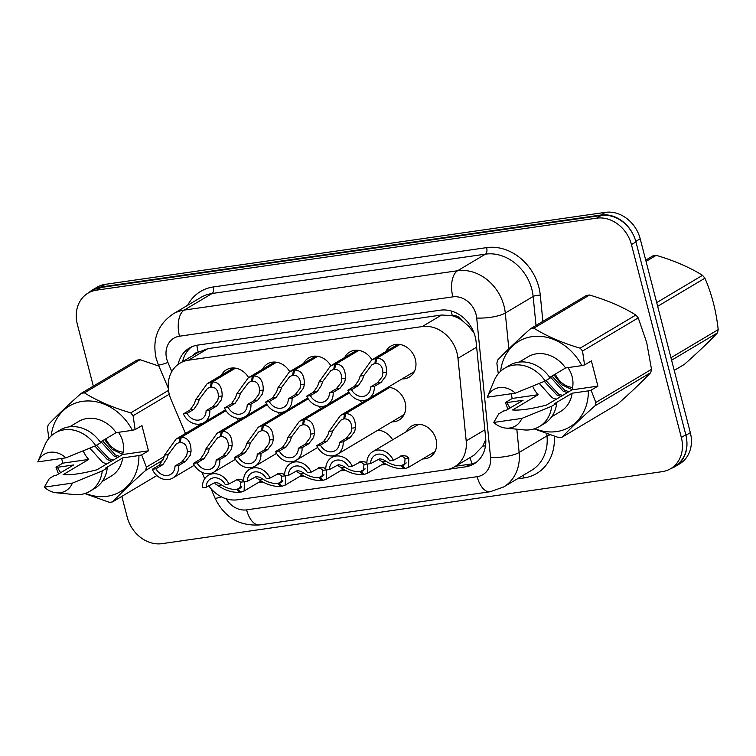 <?xml version="1.0" encoding="UTF-8"?>
<svg xmlns="http://www.w3.org/2000/svg" width="756" height="756" viewBox="0 0 756 756"><rect width="100%" height="100%" fill="white"/><g stroke="black" fill="none" stroke-linecap="round" stroke-linejoin="round"><path stroke-width="1.13" d="M406.501 431.553A18.031 15.101 59.2 0 1 411.529 426.1A18.031 15.101 59.2 0 1 436.032 439.387A18.031 15.101 59.2 0 1 429.966 457.078A18.031 15.101 59.2 0 1 422.774 458.892M386.089 464.222A18.031 15.101 59.2 0 1 381.667 464.808M344.972 470.137A18.031 15.101 59.2 0 1 340.55 470.723M303.865 476.053A18.031 15.101 59.2 0 1 299.442 476.639M262.748 481.978A18.031 15.101 59.2 0 1 258.325 482.555M388.055 387.261A18.031 15.101 59.2 0 1 405.131 402.353A18.031 15.101 59.2 0 1 399.064 420.043A18.031 15.101 59.2 0 1 391.873 421.857M385.815 351.568A18.031 15.101 59.2 0 1 390.843 346.106A18.031 15.101 59.2 0 1 415.346 359.402A18.031 15.101 59.2 0 1 409.279 377.093A18.031 15.101 59.2 0 1 402.088 378.907M208.703 485.777A31.809 26.649 -120.8 0 0 237.696 499.782L446.097 469.778A31.809 26.649 -120.8 0 0 454.526 466.821A31.809 26.649 -120.8 0 0 466.187 440.918L457.975 358.306A31.809 26.649 -120.8 0 0 457.021 352.986A31.809 26.649 -120.8 0 0 422.217 326.564L188.442 360.215A31.809 26.649 -120.8 0 0 180.004 363.173A31.809 26.649 -120.8 0 0 171.073 399.603L185.475 433.471M474.059 333.065L468.72 326.271L462.171 320.544A10.603 8.883 -120.8 0 0 452.296 315.573A31.809 16.405 -98.2 0 1 451.313 311.018M452.296 315.573L451.823 315.639A31.809 26.649 59.2 0 1 462.171 320.544M454.526 466.821L473.946 455.263L482.857 446.04L485.777 439.387M451.823 315.639L441.655 314.997L207.881 348.648L198.686 352.079M201.994 472.33L204.649 478.567A31.809 26.649 -120.8 0 0 204.725 478.737M377.839 430.211A18.031 15.101 59.2 0 1 392.629 439.812M264.713 405.008A18.031 15.101 59.2 0 1 267.548 405.414M277.83 412.19A18.031 15.101 59.2 0 1 279.503 414.609M305.83 399.092A18.031 15.101 59.2 0 1 308.656 399.499M318.947 406.265A18.031 15.101 59.2 0 1 320.62 408.694M346.938 393.177A18.031 15.101 59.2 0 1 349.773 393.583M360.054 400.349A18.031 15.101 59.2 0 1 361.727 402.778M223.606 410.933A18.031 15.101 59.2 0 1 226.431 411.33M236.713 418.106A18.031 15.101 59.2 0 1 238.395 420.534M262.483 369.315A18.031 15.101 59.2 0 1 267.501 363.863A18.031 15.101 59.2 0 1 289.718 371.659M303.591 363.4A18.031 15.101 59.2 0 1 308.618 357.947A18.031 15.101 59.2 0 1 330.835 365.743M344.708 357.484A18.031 15.101 59.2 0 1 349.726 352.031A18.031 15.101 59.2 0 1 371.943 359.828M221.366 375.241A18.031 15.101 59.2 0 1 226.394 369.779A18.031 15.101 59.2 0 1 248.601 377.575M88.821 292.666A31.809 26.649 59.2 0 1 92.487 289.935A31.809 26.649 59.2 0 1 100.926 286.978L600.897 215.016A31.809 26.649 59.2 0 1 633.755 235.806M686.845 441.088A31.809 26.649 59.2 0 1 675.155 466.556A31.809 26.649 59.2 0 1 671.007 468.474M92.487 289.935L96.966 287.271A31.809 26.649 59.2 0 1 105.405 284.313L605.376 212.351A31.809 26.649 59.2 0 1 640.19 238.764L690.332 432.668A31.809 26.649 59.2 0 1 679.625 463.882L675.155 466.556M448.714 469.249L465.573 466.83A31.809 26.649 -120.8 0 0 474.003 463.863A31.809 26.649 -120.8 0 0 485.664 437.97L476.119 341.92A31.809 26.649 -120.8 0 0 475.165 336.6A31.809 26.649 -120.8 0 0 440.351 310.187L197.751 345.105A31.809 26.649 -120.8 0 0 189.321 348.062A31.809 26.649 -120.8 0 0 178.132 364.43M93.328 386.127L77.348 324.343A31.809 26.649 59.2 0 1 88.055 293.12A31.809 26.649 59.2 0 1 96.484 290.162L596.635 218.172A31.809 26.649 59.2 0 1 631.449 244.585L681.336 437.478A31.809 26.649 59.2 0 1 670.629 468.701A31.809 26.649 59.2 0 1 662.199 471.659L162.049 543.649A31.809 26.649 59.2 0 1 127.235 517.236L121.839 496.39M88.055 293.12L92.525 290.455A31.809 26.649 59.2 0 1 100.964 287.497L601.115 215.507A31.809 26.649 59.2 0 1 635.928 241.92L685.815 434.813A31.809 26.649 59.2 0 1 675.108 466.036L670.629 468.701M182.64 361.614A31.809 26.649 59.2 0 1 191.637 346.862M476.167 462.398A31.809 26.649 59.2 0 1 470.052 464.156L455.471 466.254M235.485 368.153L212.379 381.903C218.881 382.035 222.141 386.713 222.169 395.936L221.366 399.839L216.632 406.048L209.799 410.111A15.904 13.324 -120.8 0 1 203.94 422.632A15.904 13.324 -120.8 0 1 183.377 413.91L190.2 409.846L194.396 403.713L195.681 399.754L207.163 383.689L211.207 382.073L234.757 368.049M211.368 386.694L207.456 388.461L199.367 399.215L197.987 403.203L193.905 409.317L187.072 413.381A11.661 9.771 59.2 0 0 201.767 418.985A11.661 9.771 59.2 0 0 206.104 410.64L212.927 406.577L217.775 400.349L218.475 396.465C218.172 390.285 215.772 387.176 211.283 387.138L212.379 381.903M210.414 387.261L211.207 382.073M183.377 413.91L187.072 413.381M206.104 410.64L209.799 410.111M225.269 411.103L181.27 437.289C187.771 437.431 191.032 442.109 191.051 451.332L190.257 455.225L185.513 461.434L178.69 465.498A15.904 13.324 -120.8 0 1 172.822 478.028A15.904 13.324 -120.8 0 1 152.268 469.306L159.091 465.242L163.277 459.109L164.562 455.14L176.054 439.085L180.089 437.459L224.541 410.999M180.259 442.09L176.337 443.848L168.257 454.611L166.878 458.59L162.786 464.713L155.963 468.767A11.661 9.771 59.2 0 0 170.658 474.381A11.661 9.771 59.2 0 0 174.986 466.036L181.818 461.973L186.656 455.745L187.365 451.861C187.053 445.671 184.653 442.562 180.164 442.534L181.27 437.289M179.304 442.657L180.089 437.459M152.268 469.306L155.963 468.767M174.986 466.036L178.69 465.498M240.54 491.835L239.718 492.326L236.845 489.453C231.818 489.737 226.715 488.234 221.536 484.946L218.673 483.188L215.11 482.432L206.19 487.28L202.485 487.809A15.904 13.324 -120.8 0 1 208.354 475.288A15.904 13.324 -120.8 0 1 228.917 484.01L238.017 479.143L242.052 479.824L243.555 480.835M239.718 492.326C232.375 492.685 225.08 490.408 217.851 485.475L215.082 483.708M241.495 487.072L237.705 489.321L240.068 488.489L240.644 482.196L238.461 480.334L236.259 479.663M206.19 487.28A11.661 9.771 59.2 0 1 210.518 478.926A11.661 9.771 59.2 0 1 225.212 484.539L228.917 484.01M237.705 489.321L240.89 492.156L244.122 491.013L261.018 480.958M236.845 489.453L241.722 486.543M244.424 481.77L244.122 491.013M645.718 260.149L653.042 255.793A57.258 47.968 59.2 0 1 654.62 255.537A57.258 47.968 59.2 0 1 656.217 255.339L646.04 261.396M674.229 370.412L684.416 364.354C697.779 352.485 708.778 342.014 717.406 332.942L671.593 360.206M572.594 387.45A20.204 16.925 59.2 0 1 555.301 374.088M572.075 389.652L561.632 384.672L553.959 374.891M670.959 357.739L718.2 329.616A57.258 47.968 59.2 0 1 717.406 332.942M656.699 302.608L702.513 275.335A57.258 47.968 59.2 0 1 704.904 278.199L657.663 306.322M702.513 275.335C689.557 267.265 674.125 260.593 656.217 255.339M718.2 329.616C716.187 311.085 711.755 293.952 704.904 278.199M511.037 393.772L512.247 398.459L538.14 394.726L512.549 409.96C520.043 410.593 531.336 408.968 546.427 405.084L572.018 389.85L597.902 386.127L591.372 360.877L584.549 364.94L581.827 365.62A49.839 41.75 59.2 0 0 534.861 336.344A49.839 41.75 59.2 0 0 500.642 371.234M538.14 394.726A23.975 20.081 59.2 0 1 532.668 386.155M539.274 383.443L552.088 397.732L556.265 399.234M567.917 367.624A23.975 20.081 59.2 0 1 572.141 376.743A23.975 20.081 59.2 0 1 572.018 389.85M545.955 380.542L558.41 393.97L562.577 395.464M544.32 381.355L556.832 394.906L560.999 396.409M551.975 376.072L564.732 390.209L568.899 391.702M550.396 377.008L563.144 391.145L567.321 392.647M498.298 373.71L496.881 363.371A57.258 47.968 59.2 0 1 497.675 360.045C506.218 351.058 517.217 340.587 530.674 328.633L586.363 295.483A57.258 47.968 59.2 0 1 589.538 295.029L533.849 328.18C546.815 336.25 562.237 342.912 580.145 348.176A57.258 47.968 59.2 0 1 582.536 351.039L584.549 364.94M580.145 348.176L635.834 315.025C622.878 306.955 607.446 300.283 589.538 295.029M635.834 315.025A57.258 47.968 59.2 0 1 638.225 317.898L582.536 351.039M597.902 386.127L591.079 390.19L595.832 402.457L651.521 369.306L646.701 342.506L638.225 317.898M530.674 328.633A57.258 47.968 59.2 0 1 533.849 328.18M487.233 397.202A21.206 17.766 59.2 0 1 487.28 397.089A21.206 17.766 59.2 0 1 515.318 393.158L487.233 397.202M487.28 397.089L494.348 380.287A33.935 28.426 59.2 0 1 504.602 368.285A33.935 28.426 59.2 0 1 545.18 381.005L550.151 378.038A33.935 28.426 59.2 0 0 509.572 365.318L504.602 368.285M515.318 393.158L545.18 381.005M549.725 377.414L565.601 367.955L581.827 365.62M519.164 362.086L528.075 356.775A31.809 26.649 59.2 0 1 565.601 367.955M591.079 390.19L588.357 390.871A49.839 41.75 59.2 0 1 534.832 428.671M510.073 408.013A49.839 41.75 59.2 0 1 506.87 402.598L505.433 402.513L507.928 409.289M595.832 402.457A57.258 47.968 59.2 0 1 595.038 405.783C581.676 417.643 570.676 428.113 562.048 437.195A57.258 47.968 59.2 0 1 558.864 437.648L534.199 428.879M651.521 369.306A57.258 47.968 59.2 0 1 650.727 372.632L595.038 405.783M562.048 437.195L617.737 404.044C631.099 392.184 642.099 381.714 650.727 372.632M521.838 418.408A21.206 17.766 59.2 0 1 505.736 428.085A21.206 17.766 59.2 0 1 493.762 422.453L521.838 418.408L551.71 406.246A33.935 28.426 59.2 0 1 539.312 426.601A33.935 28.426 59.2 0 1 523.87 429.89L505.736 428.085M493.762 422.453L498.733 413.872L503.704 410.914L505.669 410.631L523.086 400.264L506.87 402.598M588.357 390.871L572.131 393.205L554.715 403.572L556.681 403.288A33.935 28.426 59.2 0 1 544.292 423.634L539.312 426.601M556.681 403.288L551.71 406.246M572.131 393.205A31.809 26.649 59.2 0 1 560.621 411.444L551.7 416.754M512.247 398.459L505.433 402.513M123.162 452.145A20.204 16.925 59.2 0 1 105.868 438.782M122.642 454.347L112.2 449.357L104.526 439.576M61.605 458.467L62.814 463.144L88.707 459.421L63.117 474.645C70.601 475.278 81.894 473.653 96.995 469.769L122.576 454.545L148.469 450.822L141.939 425.571L135.116 429.625L132.385 430.315A49.839 41.75 59.2 0 0 85.419 401.039A49.839 41.75 59.2 0 0 51.2 435.919M88.707 459.421A23.975 20.081 59.2 0 1 83.236 450.841M89.841 448.128L102.655 462.417L106.823 463.919M118.484 432.309A23.975 20.081 59.2 0 1 122.708 441.428A23.975 20.081 59.2 0 1 122.576 454.545M96.513 445.237L108.977 458.656L113.145 460.158M94.878 446.049L107.39 459.601L111.567 461.103M102.542 440.757L115.29 454.895L119.467 456.397M100.954 441.702L113.712 455.84L117.889 457.333M48.866 438.395L47.448 428.066A57.258 47.968 59.2 0 1 48.242 424.74C56.785 415.743 67.785 405.273 81.232 393.328L136.921 360.177A57.258 47.968 59.2 0 1 140.106 359.714L84.417 392.865C97.373 400.945 112.805 407.607 130.712 412.87A57.258 47.968 59.2 0 1 133.103 415.734L135.116 429.625M158.883 366.084L140.106 359.714M81.232 393.328A57.258 47.968 59.2 0 1 84.417 392.865M37.8 461.897A21.206 17.766 59.2 0 1 37.847 461.774A21.206 17.766 59.2 0 1 65.876 457.852L37.8 461.897M37.847 461.774L44.916 444.982A33.935 28.426 59.2 0 1 55.16 432.971A33.935 28.426 59.2 0 1 95.747 445.69L100.718 442.732A33.935 28.426 59.2 0 0 60.14 430.013L55.16 432.971M65.876 457.852L95.747 445.69M100.283 442.099L116.169 432.649L132.385 430.315M69.722 426.771L78.643 421.461A31.809 26.649 59.2 0 1 116.169 432.649M148.469 450.822L141.646 454.876L146.399 467.142A57.258 47.968 59.2 0 1 145.606 470.468C132.243 482.328 121.243 492.799 112.606 501.88A57.258 47.968 59.2 0 1 109.431 502.343L84.766 493.564M141.646 454.876L138.915 455.556A49.839 41.75 59.2 0 1 85.39 493.366M60.641 472.698A49.839 41.75 59.2 0 1 57.437 467.293L55.991 467.208L58.495 473.974M130.712 412.87L168.503 390.37M169.259 394.216L133.103 415.734M146.399 467.142L164.118 456.596M162.861 460.196L145.606 470.468M112.606 501.88L156.842 475.552M72.406 483.103A21.206 17.766 59.2 0 1 56.303 492.78A21.206 17.766 59.2 0 1 44.33 487.138L72.406 483.103L102.277 470.941A33.935 28.426 59.2 0 1 89.879 491.287A33.935 28.426 59.2 0 1 74.438 494.575L56.303 492.78M44.33 487.138L49.291 478.567L54.271 475.609L56.237 475.326L73.653 464.959L57.437 467.293M138.915 455.556L122.699 457.89L105.282 468.266L107.248 467.983A33.935 28.426 59.2 0 1 94.85 488.329L89.879 491.287M107.248 467.983L102.277 470.941M122.699 457.89A31.809 26.649 59.2 0 1 111.179 476.138L102.268 481.44M62.814 463.144L55.991 467.208M276.592 362.228L253.496 375.978C259.998 376.119 263.258 380.797 263.277 390.02L262.483 393.914L257.739 400.132L250.916 404.195A15.904 13.324 -120.8 0 1 245.048 416.717A15.904 13.324 -120.8 0 1 224.485 407.994L231.317 403.931L235.503 397.798L236.789 393.829L248.27 377.773L252.315 376.148L275.864 362.133M252.485 380.778L248.563 382.536L240.474 393.3L239.104 397.278L235.012 403.402L228.189 407.465A11.661 9.771 59.2 0 0 242.884 413.069A11.661 9.771 59.2 0 0 247.212 404.725L254.044 400.661L258.883 394.434L259.591 390.55C259.28 384.36 256.879 381.26 252.391 381.222L253.496 375.978M251.531 381.345L252.315 376.148M224.485 407.994L228.189 407.465M247.212 404.725L250.916 404.195M317.709 356.312L294.604 370.062C301.105 370.204 304.375 374.881 304.394 384.105L303.591 387.998L298.856 394.207L292.024 398.27A15.904 13.324 -120.8 0 1 286.165 410.801A15.904 13.324 -120.8 0 1 265.602 402.079L272.425 398.015L276.62 391.882L277.906 387.913L289.387 371.857L293.432 370.232L316.981 356.218M293.602 374.863L289.68 376.62L281.591 387.384L280.211 391.362L276.129 397.486L269.306 401.54A11.661 9.771 59.2 0 0 283.991 407.153A11.661 9.771 59.2 0 0 288.329 398.809L295.152 394.745L300 388.518L300.699 384.634C300.397 378.444 297.996 375.335 293.508 375.307L294.604 370.062M292.638 375.43L293.432 370.232M265.602 402.079L269.306 401.54M288.329 398.809L292.024 398.27M358.816 350.397L335.721 364.146C342.222 364.288 345.483 368.966 345.501 378.18L344.708 382.082L339.964 388.291L333.141 392.355A15.904 13.324 -120.8 0 1 327.272 404.885A15.904 13.324 -120.8 0 1 306.719 396.163L313.542 392.099L317.728 385.966L319.013 381.997L330.504 365.942L334.539 364.316L358.089 350.293M334.71 368.947L330.788 370.705L322.708 381.468L321.328 385.447L317.236 391.561L310.414 395.624A11.661 9.771 59.2 0 0 325.108 401.238A11.661 9.771 59.2 0 0 329.436 392.884L336.269 388.83L341.107 382.602L341.816 378.718C341.504 372.528 339.104 369.419 334.615 369.391L335.721 364.146M333.755 369.514L334.539 364.316M306.719 396.163L310.414 395.624M329.436 392.884L333.141 392.355M399.933 344.481L376.828 358.231C383.339 358.363 386.599 363.05 386.618 372.264L385.825 376.167L381.081 382.375L374.258 386.439A15.904 13.324 -120.8 0 1 368.389 398.96A15.904 13.324 -120.8 0 1 347.826 390.238L354.649 386.184L358.845 380.051L360.13 376.082L371.612 360.026L375.656 358.401L399.206 344.377M375.826 363.022L371.905 364.789L363.816 375.543L362.436 379.531L358.353 385.645L351.531 389.709A11.661 9.771 59.2 0 0 366.216 395.322A11.661 9.771 59.2 0 0 370.553 386.968L377.376 382.905L382.224 376.686L382.923 372.793C382.621 366.613 380.221 363.504 375.732 363.475L376.828 358.231M374.863 363.598L375.656 358.401M347.826 390.238L351.531 389.709M370.553 386.968L374.258 386.439M281.648 485.919L280.826 486.41L277.953 483.528C272.935 483.812 267.832 482.319 262.653 479.03L259.79 477.272L256.218 476.516L247.297 481.364L243.602 481.893A15.904 13.324 -120.8 0 1 249.461 469.363A15.904 13.324 -120.8 0 1 270.024 478.085L279.134 473.218L283.169 473.899L284.672 474.919M280.826 486.41C273.483 486.769 266.197 484.483 258.958 479.559L256.19 477.783M282.612 481.147L278.822 483.405L281.185 482.574L281.761 476.28L279.569 474.418L277.376 473.747M247.297 481.364A11.661 9.771 59.2 0 1 251.635 473.01A11.661 9.771 59.2 0 1 266.329 478.624L270.024 478.085M278.822 483.405L282.007 486.24L285.229 485.097L302.126 475.042M277.953 483.528L282.829 480.627M285.532 475.855L285.229 485.097M322.765 480.003L321.943 480.485L319.07 477.612C314.042 477.896 308.949 476.393 303.761 473.114L300.897 471.347L297.335 470.601L288.414 475.439L284.71 475.978A15.904 13.324 -120.8 0 1 290.578 463.447A15.904 13.324 -120.8 0 1 311.141 472.169L320.242 467.302L324.277 467.983L325.779 469.003M321.943 480.485C314.6 480.854 307.305 478.567 300.075 473.643L297.306 471.867M323.719 475.231L319.93 477.49L322.292 476.658L322.869 470.364L320.686 468.503L318.493 467.832M288.414 475.439A11.661 9.771 59.2 0 1 292.752 467.095A11.661 9.771 59.2 0 1 307.437 472.708L311.141 472.169M319.93 477.49L323.124 480.315L326.346 479.181L343.243 469.126M319.07 477.612L323.946 474.711M326.649 469.939L326.346 479.181M363.872 474.088L363.06 474.57L360.177 471.697C355.159 471.98 350.056 470.478 344.878 467.199L342.014 465.431L338.452 464.685L329.521 469.523L325.827 470.052A15.904 13.324 -120.8 0 1 331.695 457.531A15.904 13.324 -120.8 0 1 352.249 466.254L361.359 461.387L365.394 462.067L366.896 463.088M363.06 474.57C355.707 474.929 348.421 472.651 341.183 467.728L338.414 465.951M364.836 469.315L361.047 471.574L363.409 470.733L363.986 464.449L361.793 462.587L359.601 461.907M329.521 469.523A11.661 9.771 59.2 0 1 333.859 461.179A11.661 9.771 59.2 0 1 348.554 466.783L352.249 466.254M361.047 471.574L364.231 474.399L367.454 473.265L384.35 463.201M360.177 471.697L365.063 468.796M367.756 464.023L367.454 473.265M404.989 468.162L404.167 468.654L401.294 465.781C396.276 466.065 391.173 464.562 385.985 461.273L383.122 459.516L379.559 458.769L370.638 463.608L366.934 464.137A15.904 13.324 -120.8 0 1 372.803 451.615A15.904 13.324 -120.8 0 1 393.366 460.338L402.466 455.471L406.511 456.151L408.788 457.994L408.571 467.34L405.348 468.484L402.154 465.658L404.517 464.817L405.103 458.523L402.91 456.671L400.718 455.991M404.167 468.654C396.824 469.013 389.538 466.735 382.3 461.812L379.531 460.035M402.154 465.658L405.944 463.4M370.638 463.608A11.661 9.771 59.2 0 1 374.976 455.263A11.661 9.771 59.2 0 1 389.661 460.867L393.366 460.338M401.294 465.781L406.17 462.87M266.377 405.178L222.377 431.374C228.888 431.515 232.149 436.193 232.168 445.407L231.374 449.31L226.63 455.518L219.807 459.582A15.904 13.324 -120.8 0 1 213.939 472.113A15.904 13.324 -120.8 0 1 193.375 463.39L200.198 459.327L204.394 453.194L205.679 449.225L217.161 433.169L221.206 431.544L265.649 405.084M221.376 436.174L217.454 437.932L209.365 448.695L207.985 452.674L203.903 458.788L197.08 462.852A11.661 9.771 59.2 0 0 211.765 468.465A11.661 9.771 59.2 0 0 216.103 460.111L222.925 456.057L227.773 449.829L228.473 445.945C228.17 439.756 225.77 436.647 221.281 436.618L222.377 431.374M220.412 436.741L221.206 431.544M193.375 463.39L197.08 462.852M216.103 460.111L219.807 459.582M307.494 399.262L263.494 425.458C269.996 425.59 273.256 430.277 273.275 439.491L272.481 443.394L267.737 449.603L260.915 453.666A15.904 13.324 -120.8 0 1 255.046 466.187A15.904 13.324 -120.8 0 1 234.492 457.465L241.315 453.411L245.502 447.278L246.787 443.309L258.278 427.253L262.313 425.628L306.766 399.168M262.483 430.249L258.561 432.016L250.482 442.78L249.102 446.758L245.01 452.872L238.187 456.936A11.661 9.771 59.2 0 0 252.882 462.549A11.661 9.771 59.2 0 0 257.22 454.195L264.042 450.132L268.881 443.914L269.59 440.02C269.278 433.84 266.877 430.731 262.389 430.703L263.494 425.458M261.529 430.825L262.313 425.628M234.492 457.465L238.187 456.936M257.22 454.195L260.915 453.666M348.61 393.347L304.602 419.542C311.113 419.675 314.373 424.352 314.392 433.575L313.598 437.478L308.854 443.687L302.031 447.75A15.904 13.324 -120.8 0 1 296.163 460.272A15.904 13.324 -120.8 0 1 275.6 451.549L282.423 447.486L286.618 441.353L287.904 437.384L299.385 421.328L303.43 419.712L347.883 393.252M303.6 424.333L299.678 426.1L291.589 436.855L290.219 440.842L286.127 446.957L279.304 451.02A11.661 9.771 59.2 0 0 293.99 456.624A11.661 9.771 59.2 0 0 298.327 448.28L305.15 444.216L309.998 437.989L310.707 434.105C310.395 427.924 307.994 424.815 303.506 424.777L304.602 419.542M302.646 424.9L303.43 419.712M275.6 451.549L279.304 451.02M298.327 448.28L302.031 447.75M389.718 387.431L345.719 413.617C352.22 413.759 355.481 418.437 355.5 427.66L354.706 431.553L349.962 437.771L343.139 441.835A15.904 13.324 -120.8 0 1 337.28 454.356A15.904 13.324 -120.8 0 1 316.717 445.634L323.54 441.57L327.735 435.437L329.011 431.468L340.502 415.413L344.538 413.787L388.99 387.327M344.708 418.418L340.786 420.175L332.706 430.939L331.326 434.917L327.244 441.041L320.412 445.104A11.661 9.771 59.2 0 0 335.106 450.708A11.661 9.771 59.2 0 0 339.444 442.364L346.267 438.3L351.115 432.073L351.814 428.189C351.502 421.999 349.111 418.9 344.613 418.862L345.719 413.617M343.753 418.985L344.538 413.787M316.717 445.634L320.412 445.104M339.444 442.364L343.139 441.835M476.639 347.193L457.975 358.306M198.648 352.088L198.214 352.145A10.603 8.883 -120.8 0 0 192.96 355.471M472.235 463.74A31.809 16.405 -98.2 0 1 469.996 457.616M482.857 446.04A31.809 8.477 -5.7 0 0 485.475 445.964M468.72 326.271A31.809 8.477 -5.7 0 0 470.723 326.252M198.214 352.145A31.809 16.405 -98.2 0 1 196.853 345.256M441.655 314.997L422.217 326.564M484.851 429.814L466.187 440.918M207.881 348.648L188.442 360.215M105.405 284.313L100.926 286.978M605.376 212.351L600.897 215.016M640.19 238.764L635.787 241.381M690.332 432.668L685.938 435.286M226.129 498.762A21.206 17.766 -120.8 0 0 246.617 509.865L477.168 476.677A21.206 17.766 -120.8 0 0 490.559 457.437L476.705 318.021A21.206 17.766 -120.8 0 0 476.072 314.468A21.206 17.766 -120.8 0 0 452.863 296.862L179.503 336.212A21.206 17.766 -120.8 0 0 166.736 358.996A21.206 17.766 -120.8 0 0 167.917 362.464L171.801 371.593M179.503 336.212A21.206 10.934 81.8 0 1 184.228 310.083L457.597 270.743A42.412 35.532 59.2 0 1 504.006 305.963A42.412 35.532 59.2 0 1 505.282 313.05L533.141 296.465A42.412 35.532 -120.8 0 0 531.874 289.368A42.412 35.532 -120.8 0 0 485.456 254.148L212.096 293.498A42.412 35.532 -120.8 0 0 200.841 297.448L172.982 314.033A42.412 35.532 59.2 0 1 184.228 310.083L212.096 293.498A5.301 2.731 -98.2 0 0 213.277 286.968L486.637 247.618A5.301 2.731 -98.2 0 1 485.456 254.148L457.597 270.743A21.206 10.934 81.8 0 0 452.863 296.862M172.982 314.033C157.692 324.636 152.088 339.416 156.161 358.382L158.354 364.836A21.206 1.852 -23 0 0 167.917 362.464M486.637 247.618A47.713 39.973 59.2 0 1 538.858 287.242A47.713 39.973 59.2 0 1 540.285 295.227L542.884 321.366M554.271 436.24A47.713 39.973 59.2 0 1 524.002 477.934L517.17 478.917M187.601 305.339A47.713 39.973 59.2 0 1 213.277 286.968M681.336 437.478L685.815 434.813M631.449 244.585L635.928 241.92M596.635 218.172L601.115 215.507M96.484 290.162L100.964 287.497M516.82 429.181L519.136 452.475L546.994 435.891L546.786 433.746M490.559 457.437A21.206 5.651 -5.7 0 0 519.136 452.475A42.412 35.532 59.2 0 1 503.59 487.006L531.459 470.421A42.412 35.532 -120.8 0 0 546.994 435.891A5.301 1.408 174.3 0 1 550.16 434.898M476.705 318.021A21.206 5.651 -5.7 0 0 505.282 313.05L508.835 348.809M536.023 325.449L533.141 296.465A5.301 1.408 174.3 0 1 540.285 295.227M522.935 475.486A5.301 2.731 -98.2 0 1 524.002 477.934M211.028 488.707L215.016 498.1A21.206 1.852 -23 0 0 221.385 496.824M246.617 509.865A21.206 10.934 81.8 0 0 259.582 524.929L490.143 491.75L503.59 487.006M477.168 476.677A21.206 10.934 81.8 0 0 490.143 491.75M470.052 464.156L465.573 466.83M212.927 406.577L216.632 406.048M218.475 396.465L222.169 395.936M195.681 399.754L199.367 399.215M190.2 409.846L193.905 409.317M181.818 461.973L185.513 461.434M187.365 451.861L191.051 451.332M164.562 455.14L168.257 454.611M159.091 465.242L162.786 464.713M221.536 484.946L217.851 485.475M243.593 481.77L240.644 482.196M254.044 400.661L257.739 400.132M259.591 390.55L263.277 390.02M236.789 393.829L240.474 393.3M231.317 403.931L235.012 403.402M295.152 394.745L298.856 394.207M300.699 384.634L304.394 384.105M277.906 387.913L281.591 387.384M272.425 398.015L276.129 397.486M336.269 388.83L339.964 388.291M341.816 378.718L345.501 378.18M319.013 381.997L322.708 381.468M313.542 392.099L317.236 391.561M377.376 382.905L381.081 382.375M382.923 372.793L386.618 372.264M360.13 376.082L363.816 375.543M354.649 386.184L358.353 385.645M262.653 479.03L258.958 479.559M284.7 475.855L281.761 476.28M303.761 473.114L300.075 473.643M325.817 469.939L322.869 470.364M344.878 467.199L341.183 467.728M366.934 464.023L363.986 464.449M385.985 461.273L382.3 461.812M408.788 457.994L405.103 458.523M222.925 456.057L226.63 455.518M228.473 445.945L232.168 445.407M205.679 449.225L209.365 448.695M200.198 459.327L203.903 458.788M264.042 450.132L267.737 449.603M269.59 440.02L273.275 439.491M246.787 443.309L250.482 442.78M241.315 453.411L245.01 452.872M305.15 444.216L308.854 443.687M310.707 434.105L314.392 433.575M287.904 437.384L291.589 436.855M282.423 447.486L286.127 446.957M346.267 438.3L349.962 437.771M351.814 428.189L355.5 427.66M329.011 431.468L332.706 430.939M323.54 441.57L327.244 441.041M199.414 351.625L180.004 363.173M215.016 498.1C224.343 517.284 239.198 526.233 259.582 524.929M158.354 364.836L168.276 388.168M203.94 422.632L225.449 409.828M207.163 383.689L233.585 367.964M172.822 478.028L194.33 465.224M176.054 439.085L202.419 423.388M208.354 475.288L212.427 472.859M245.048 416.717L266.556 403.912M248.27 377.773L274.693 362.048M286.165 410.801L307.673 397.996M289.387 371.857L315.81 356.133M327.272 404.885L348.781 392.08M330.504 365.942L356.917 350.217M368.389 398.96L414.307 371.631M371.612 360.026L398.034 344.301M249.461 469.363L253.534 466.943M290.578 463.447L294.651 461.028M331.695 457.531L335.758 455.112M372.803 451.615L418.72 424.286M408.571 467.34L434.993 451.615M213.939 472.113L235.447 459.308M217.161 433.169L243.536 417.473M255.046 466.187L276.554 453.392M258.278 427.253L284.653 411.547M296.163 460.272L317.671 447.467M299.385 421.328L325.76 405.632M337.28 454.356L404.091 414.581M340.502 415.413L366.877 399.716"/></g></svg>
